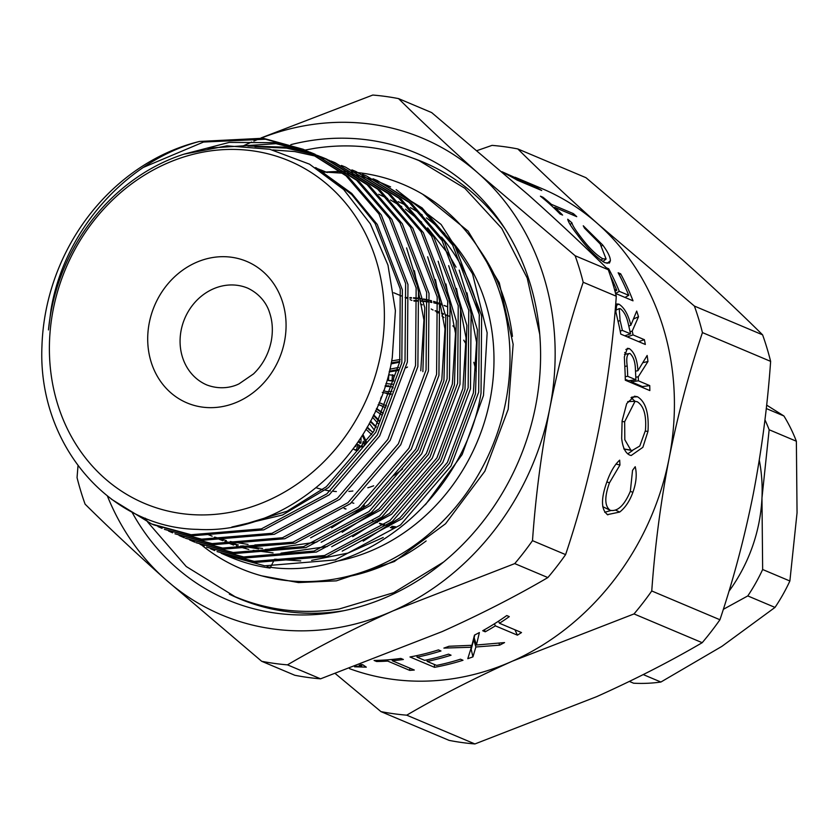 <?xml version="1.0" encoding="UTF-8"?>
<svg xmlns="http://www.w3.org/2000/svg" width="839" height="839" viewBox="0 0 839 839"><rect width="100%" height="100%" fill="white"/><g stroke="black" fill="none" stroke-linecap="round" stroke-linejoin="round"><path stroke-width="1.26" d="M630.855 450.144L632.113 450.512L639.769 446.033L645.432 430.491C646.607 415.515 643.88 405.929 637.262 401.755L635.039 401.315L624.656 421.723L624.814 439.72L630.855 450.144L623.786 448.928M632.533 450.564L627.75 453.868M624.331 449.117L632.113 450.512M379.396 523.567L383.832 525.298M386.349 526.158L388.1 526.703M390.502 527.385L393.701 528.182M380.801 524.165L383.759 525.35M386.234 526.242L387.943 526.808M390.292 527.532L393.428 528.371M372.38 520.61L373.187 520.946M375.589 521.889L377.246 522.487M379.522 523.263L384.598 524.721M387.377 525.382L389.401 525.801M392.075 526.284L395.693 526.798M375.547 521.921L377.162 522.55M379.396 523.347L384.388 524.878M387.104 525.581L389.065 526.032M391.687 526.556L395.2 527.133M344.252 508.392L346.004 508.937M356.648 511.423L358.84 511.759M344.137 508.476L345.846 509.053M356.281 511.696L358.41 512.073M447.722 306.833L447.03 306.508M446.317 306.245L444.051 305.427M441.985 304.756L440.58 304.316M438.283 303.666L433.826 302.585M431.802 302.166L430.334 301.893M428.079 301.526L423.789 300.991M421.807 300.802L420.224 300.687M417.979 300.572L413.879 300.498M447.009 306.571L444.114 305.574M442.017 304.924L440.611 304.515M438.315 303.896L433.878 302.889M431.865 302.512L430.386 302.26M428.131 301.925L423.873 301.453M421.881 301.295L420.287 301.201M418.042 301.117L413.973 301.096M441.901 304.295L440.496 303.739M438.168 302.869L436.427 302.26M435.703 302.03L433.606 301.369M431.55 300.782L430.134 300.404M427.848 299.848L423.443 298.957M421.44 298.621L419.94 298.411M417.686 298.128L413.47 297.74M411.477 297.635L409.852 297.572M407.618 297.53L405.143 297.551M441.912 304.337L440.706 303.875M438.189 302.973L437.098 302.617M436.374 302.386L433.637 301.568M431.592 301.012L430.166 300.656M427.89 300.142L423.506 299.324M421.503 299.02L419.993 298.82M417.738 298.569L413.543 298.254M411.561 298.17L409.914 298.139M407.681 298.128L406.548 298.149M402.563 468.991A105.085 92.699 112.9 0 1 392.558 476.279M373.67 485.791A105.085 92.699 112.9 0 1 367.818 487.774M352.852 491.004A105.085 92.699 112.9 0 1 348.888 491.423M336.366 491.549A105.085 92.699 112.9 0 1 333.44 491.318M330.356 490.962A105.085 92.699 112.9 0 1 325.27 490.112M322.721 489.567A105.085 92.699 112.9 0 1 316.24 487.784M351.614 502.613L353.827 503.253M435.137 310.87L436.731 311.342M437.538 311.605L439.321 312.192M441.65 313.031L443.464 313.734M443.128 313.587L441.65 312.978M439.311 312.087L436.783 311.206M435.976 310.944L435.116 310.671M437.129 312.559L439.416 313.104M441.723 313.713L443.537 314.247M445.603 314.908L447.365 315.516M448.162 315.8L449.83 316.439M449.819 316.408L447.397 315.443M446.6 315.139L445.593 314.772M442.992 313.901L441.702 313.503M439.321 312.821L436.416 312.098M378.746 194.302L387.649 198.476M390.471 199.955L401.724 206.635M405.489 209.173L421.692 222.167M427.596 227.872L448.802 254.616L456.038 267.148M466.987 292.874L476.573 342.322L473.385 392.977L447.407 462.404L400.014 517.789L363.224 541.134M459.206 270.106L477.391 329.842L475.493 393.869L449.505 463.296L402.122 518.67L342.197 551.139M183.951 154.177A189.95 167.559 -67.1 0 0 51.41 309.769A189.95 167.559 -67.1 0 0 48.463 329.926L50.98 309.832C64.005 230.914 125.86 161.109 199.441 141.455A202.084 178.256 112.9 0 0 45.998 310.514A202.084 178.256 112.9 0 0 41.95 346.161C37.524 444.093 109.217 528.088 197.815 529.378C286.078 534.831 376.711 455.525 392.274 357.529L395.4 310.629L387.964 265.114L370.356 223.866L343.665 189.52L309.476 164.15L269.738 149.248L226.981 145.839L183.951 154.177M322.134 171.869L351.73 194.585L375.138 223.531L400.255 288.941L399.731 361.892L373.743 431.319L326.35 486.704L287.127 511.203L243.656 524.532M319.072 169.845L351.688 193.4L377.246 224.422L402.353 289.833L401.829 362.784L375.851 432.211L328.458 487.585L282.544 514.999L231.837 527.028M316.932 168.492L319.848 169.551M320.907 169.96L327.252 172.561M414.372 270.672L423.947 320.11L420.769 370.775M317.488 168.838L320.876 170.044M321.945 170.443L326.193 172.121M406.59 247.904L424.775 307.64L422.877 371.667M435.42 279.555L444.995 328.993L441.817 379.658L415.84 449.085L368.447 504.459L331.646 527.815M427.638 256.786L445.824 316.523L443.925 380.539L417.937 449.977L370.555 505.351L310.619 537.82M445.949 283.991L455.525 333.44L452.347 384.094L426.359 453.521L378.966 508.906L342.176 532.262M438.157 261.223L456.343 320.959L454.444 384.986L428.467 454.413L381.074 509.787L321.148 542.256M456.468 288.438L466.044 337.876L462.866 388.541L436.878 457.968L389.495 513.342L352.695 536.698M448.687 265.669L466.872 325.396L464.974 389.422L438.986 458.849L391.603 514.234L331.667 546.692M292.203 542.424L254.867 544.951M248.04 544.417L230.285 541.533M226.341 540.578L214.931 537.159M212.152 536.173L205.849 533.688M316.88 542.025L270.483 548.727M262.544 548.454L242.597 545.906M238.286 544.983L226.006 541.595M223.059 540.61L214.27 537.233M302.732 546.86L265.397 549.388M258.559 548.853L240.803 545.969M236.86 545.025L225.45 541.606M222.671 540.61L216.378 538.124M327.409 546.462L281.002 553.163M273.063 552.901L253.116 550.353M248.805 549.43L236.525 546.042M233.578 545.056L224.789 541.679M335.789 561.427A190.768 168.272 -67.1 0 0 490.06 399.815A190.768 168.272 -67.1 0 0 452.043 241.59M444.88 233.84A190.768 168.272 -67.1 0 0 426.38 217.878M422.279 214.983A190.768 168.272 -67.1 0 0 410.334 207.632M407.397 206.058A190.768 168.272 -67.1 0 0 398.263 201.675M479.489 315.779A190.768 168.272 -67.1 0 0 441.524 237.154M290.839 144.654A242.492 213.914 112.9 0 1 502.571 225.062A242.492 213.914 112.9 0 1 535.607 406.107A242.492 213.914 112.9 0 1 339.47 611.558A242.492 213.914 112.9 0 1 133.527 514.894M133.17 514.265A242.492 213.914 112.9 0 1 131.922 512.021M343.854 610.698A236.86 208.942 112.9 0 1 229.351 594.169M358.798 172.719A208.544 183.961 112.9 0 1 477.307 246.267L482.236 253.64A202.912 179.001 112.9 0 1 512.44 336.397M323.393 172.257A208.544 183.961 112.9 0 1 324.609 172.152L323.204 172.152M325.364 172.089A208.544 183.961 112.9 0 1 326.004 172.047A208.544 183.961 112.9 0 1 340.917 171.565M342.018 171.586A208.544 183.961 112.9 0 1 345.731 171.691M346.759 171.733A208.544 183.961 112.9 0 1 347.902 171.785M351.08 171.985A208.544 183.961 112.9 0 1 354.006 172.226M354.761 172.289A208.544 183.961 112.9 0 1 357.036 172.519M357.834 172.614A208.544 183.961 112.9 0 1 358.714 172.708M477.307 246.267A208.544 183.961 112.9 0 1 505.718 401.975A208.544 183.961 112.9 0 1 337.047 578.658A208.544 183.961 112.9 0 1 201.601 545.025M638.259 376.816A258.664 228.177 -67.1 0 1 638.416 380.833L649.743 385.615A258.664 228.177 -67.1 0 1 649.847 390.575L625.296 380.214A258.664 228.177 -67.1 0 0 624.94 369.17L624.342 356.9L627.352 348.342L629.271 348.584C634.378 352.139 637.262 359.512 637.923 370.712L647.152 355.474A258.664 228.177 -67.1 0 1 647.949 361.494L638.259 376.816L635.815 377.183M632.228 331.059A258.664 228.177 -67.1 0 1 633.057 334.908L644.394 339.69A258.664 228.177 -67.1 0 1 645.338 344.472L620.776 334.111A258.664 228.177 -67.1 0 0 618.563 323.508L615.857 311.835L616.801 303.98L618.93 304.148C624.3 307.588 628.275 314.615 630.855 325.228L636.696 311.091A258.664 228.177 -67.1 0 1 638.51 316.743L632.228 331.059L630.12 331.804M614.463 289.308L616.78 290.284A258.664 228.177 -67.1 0 0 610.435 276.052M606.261 267.756L608.695 268.784L607.887 269.35M619.297 291.353L615.574 293.44L633.015 300.823A258.664 228.177 -67.1 0 0 620.661 273.829L618.144 272.769A258.664 228.177 -67.1 0 1 628.747 295.338L619.297 291.353A258.664 228.177 -67.1 0 0 608.695 268.784M567.73 219.231L571.904 222.807C572.429 225.209 574.988 229.414 579.602 235.444C588.045 246.897 595.774 254.678 602.79 258.79L606.115 259.01L600.189 243.95L584.5 228.114L583.262 225.785L602.685 244.988C607.814 251.836 610.383 257.101 610.383 260.772L609.429 263.047L604.992 262.743C596.529 257.751 587.164 248.218 576.917 234.144C571.244 226.813 568.181 221.842 567.73 219.231M551.349 204.317L573.383 213.62A258.664 228.177 -67.1 0 1 576.739 216.661L554.705 207.369A258.664 228.177 -67.1 0 1 562.602 215.088L560.085 214.018A258.664 228.177 -67.1 0 0 540.431 196.179L542.948 197.249A258.664 228.177 -67.1 0 1 551.349 204.317L550.804 205.031M515.146 177.281L528.098 183.122A258.664 228.177 -67.1 0 1 541.711 190.495L517.16 180.133A258.664 228.177 -67.1 0 0 508.35 175.204L502.645 172.31M621.678 438.398L622.108 420.905L626.702 403.58L634.494 396.207L637.451 396.763C645.611 401.629 649.124 413.166 647.981 431.351L642.852 447.334L631.18 455.514L629.722 455.074C625.37 453.018 622.695 447.46 621.678 438.398M477.213 150.538L492.042 145.378A290.588 256.335 112.9 0 1 517.82 148.943C541.543 172.467 568.307 197.532 598.113 224.128L694.409 306.078A290.588 256.335 112.9 0 1 702.442 332.59C689.06 372.432 677.954 414.372 669.103 458.409A258.664 228.177 -67.1 0 0 598.113 224.128A258.664 228.177 -67.1 0 0 541.942 188.586L516.572 177.878M380.56 354.813A185.912 164.004 -67.1 0 0 252.466 150.81A185.912 164.004 -67.1 0 0 53.214 309.518A185.912 164.004 -67.1 0 0 181.308 513.531A185.912 164.004 -67.1 0 0 380.56 354.813M355.893 175.204L360.455 176.221M361.777 176.547L366.433 177.805M367.786 178.193L372.631 179.703M374.079 180.196L379.564 182.178M381.367 182.881L390.596 186.898M396.186 189.666L441.115 224.474L472.525 273.797L487.155 332.821L483.474 395.473L462.163 454.528L425.404 504.753M143.584 167.307L203.51 142.043L265.502 139.232L304.599 149.856M111.314 499.121L151.555 523.935L191.072 534.726L261.443 528.864L326.885 493.835L377.34 434.938L405.017 361.095L405.625 283.509L378.945 213.945L346.088 175.823L305.774 150.338L348.437 176.819L381.284 214.931L407.964 284.494L407.366 362.091L379.679 435.934L329.224 494.821L263.782 529.849L193.41 535.712L153.904 524.92M303.435 149.352L263.163 138.246L199.441 141.455M354.624 174.963L350.125 174.187M348.835 173.988L344.284 173.369M342.962 173.212L326.298 172.163M326.287 172.163L325.49 172.152M377.099 180.437L422.09 207.904L454.948 246.016L481.628 315.579L481.03 393.176C463.736 499.153 360.665 582.329 267.075 566.797L270.085 568.066A202.084 178.256 112.9 0 1 230.201 557.117L225.23 555.019L264.736 565.811L335.097 559.949L400.539 524.92L450.994 466.023L478.681 392.18L479.279 314.594L452.609 245.03L419.752 206.918L377.099 180.437L372.977 178.77M366.57 176.001L411.571 203.468L444.429 241.569L471.099 311.143L470.501 388.73L442.814 462.572L392.358 521.47L326.916 556.498L256.556 562.361L217.039 551.569L254.207 561.364L324.578 555.502L390.02 520.484L440.475 461.586L468.162 387.744L468.76 310.157L442.09 240.583L409.233 202.472L366.58 176.001L362.458 174.334M356.051 171.565L401.052 199.021L433.91 237.133L460.58 306.696L459.982 384.293L432.295 458.136L381.839 517.034L316.397 552.052L246.026 557.914L206.52 547.122L243.688 556.928L314.059 551.066L379.501 516.037L429.956 457.14L457.633 383.297L458.241 305.711L431.561 236.147L398.703 198.035L356.051 171.565L351.94 169.887M345.532 167.118L390.523 194.585L423.38 232.697L450.061 302.26L449.452 379.847L421.776 453.689L371.32 512.587L305.878 547.615L235.507 553.478L195.99 542.686L233.169 552.492L303.529 546.629L368.971 511.601L419.427 452.703L447.114 378.861L447.711 301.274L421.042 231.7L388.184 193.589L345.532 167.118L341.41 165.451M335.013 162.682L380.004 190.138L412.861 228.25L439.531 297.824L438.933 375.411L411.246 449.253L360.791 508.151L295.349 543.169L224.988 549.031L185.471 538.25L222.639 548.045L293.01 542.183L358.452 507.155L408.908 448.267L436.595 374.425L437.192 296.828L410.512 227.264L377.655 189.153L335.013 162.682L330.891 161.004M329.706 160.553L325.522 159.022M324.326 158.613L320.089 157.229M318.862 156.862L294.73 151.565L272.78 149.95M254.941 146.71L286.55 148.115L314.929 154.754M316.146 155.163L320.33 156.652M321.526 157.103L325.647 158.739M326.832 159.232L369.475 185.702L402.332 223.814L429.012 293.377L428.414 370.964L400.727 444.806L350.272 503.704L284.83 538.732L214.459 544.595L174.952 533.803L212.12 543.609L282.481 537.747L347.923 502.718L398.378 443.821L426.065 369.978L426.663 292.392L399.993 222.828L367.136 184.716L324.483 158.235L320.362 156.568M319.177 156.106L315.003 154.586M313.796 154.166L284.211 147.129L247.904 146.017M207.013 148.241L276.031 143.668L309.811 152.205M310.996 152.656L315.128 154.292M313.954 153.799L358.956 181.255L391.813 219.367L418.483 288.941L417.885 366.528L390.198 440.37L339.743 499.268L274.301 534.296L203.94 540.159L164.423 529.367L201.591 539.162L271.962 533.3L337.404 498.282L387.859 439.384L415.546 365.542L416.144 287.945L389.464 218.381L356.617 180.27L313.964 153.799L309.843 152.121M308.658 151.67L273.682 142.682L229.236 142.399L184.286 154.061M221.16 553.237L225.219 555.019M210.641 548.8L214.7 550.583M200.112 544.354L204.171 546.137M194.826 542.193L190.778 540.368M189.593 539.917L193.652 541.7M184.307 537.747L180.259 535.932M179.074 535.471L183.133 537.254M168.545 531.035L172.603 532.817M158.026 526.588L162.084 528.371M517.82 148.943L586 177.711L682.296 259.66C712.091 286.246 738.855 311.311 762.599 334.845L694.409 306.078M380.948 711.608L449.138 740.386A290.588 256.335 -67.1 0 0 474.916 743.952L406.726 715.174A290.588 256.335 112.9 0 1 380.948 711.608L335.401 673.665M634.011 613.928L512.367 661.174A258.664 228.177 -67.1 0 0 669.103 458.409C660.713 502.058 654.923 546.241 651.756 590.971A290.588 256.335 112.9 0 1 634.011 613.928L702.201 642.695C670.046 661.51 634.84 679.506 596.55 696.706L474.916 743.952M349.485 668.641A258.664 228.177 -67.1 0 0 512.367 661.174C473.878 678.478 438.671 696.475 406.726 715.174M702.442 332.59L770.632 361.368C767.517 405.615 761.739 449.809 753.286 493.93C744.581 537.432 733.464 579.371 719.935 619.748L651.756 590.971M770.632 361.368A290.588 256.335 -67.1 0 0 762.599 334.845M702.201 642.695A290.588 256.335 -67.1 0 0 719.935 619.748M383.234 537.495L348.112 553.048L311.636 560.358M300.74 560.903L275.444 559.214M274.584 559.214L272.769 562.791M272.308 563.703L270.871 566.524M270.515 567.227L270.085 568.066M565.601 554.621L532.492 540.652A290.588 256.335 112.9 0 1 514.747 563.598L547.857 577.568A290.588 256.335 -67.1 0 0 565.601 554.621C579.12 514.255 590.236 472.315 598.941 428.802C607.405 384.608 613.194 340.414 616.287 296.24A290.588 256.335 -67.1 0 0 608.254 269.718L575.145 255.748A290.588 256.335 112.9 0 1 583.189 282.261L616.287 296.24M583.189 282.261C569.796 322.103 558.69 364.042 549.839 408.079C541.449 451.728 535.66 495.912 532.492 540.652M320.571 678.824L287.462 664.855A290.588 256.335 112.9 0 1 261.684 661.289L294.793 675.259A290.588 256.335 -67.1 0 0 320.571 678.824L442.216 631.568C480.705 614.274 515.912 596.267 547.857 577.568M514.747 563.598L393.103 610.844C354.624 628.149 319.407 646.156 287.462 664.855M261.684 661.289L165.388 579.34C135.53 552.691 108.755 527.626 85.096 504.155A290.588 256.335 112.9 0 1 77.052 477.632L78.006 465.739M241.663 146.573L251.134 142.294A258.664 228.177 -67.1 0 1 251.669 142.064M260.017 138.55A258.664 228.177 -67.1 0 0 253.871 141.099L259.712 138.519M261.013 137.953L372.778 95.048A290.588 256.335 112.9 0 1 398.556 98.614L431.666 112.583L527.962 194.533C557.767 221.129 584.531 246.194 608.254 269.718M398.556 98.614C422.279 122.137 449.043 147.203 478.849 173.809L575.145 255.748M107.455 496.164A258.664 228.177 -67.1 0 0 165.388 579.34A258.664 228.177 -67.1 0 0 393.103 610.844A258.664 228.177 -67.1 0 0 549.839 408.079A258.664 228.177 -67.1 0 0 478.849 173.809A258.664 228.177 -67.1 0 0 261.401 138.005M499.478 623.262L521.512 632.554A258.664 228.177 -67.1 0 1 517.411 635.154L495.377 625.852A258.664 228.177 -67.1 0 1 485.236 631.798L482.719 630.729A258.664 228.177 -67.1 0 0 506.766 615.553L509.283 616.623A258.664 228.177 -67.1 0 1 499.478 623.262L498.481 621.206M472.934 656.853A258.664 228.177 -67.1 0 1 467.795 658.678L471.371 647.236L443.883 648.096A258.664 228.177 -67.1 0 0 449.022 646.261L471.906 645.306L474.475 635.113A258.664 228.177 -67.1 0 0 479.394 632.543L476.416 645.023L504.554 642.58A258.664 228.177 -67.1 0 1 499.645 645.16L475.881 646.984L472.934 656.853L471.182 649.344L473.71 639.643L474.738 639.591M409.988 656.968A258.664 228.177 -67.1 0 0 438.451 649.9L440.968 650.959A258.664 228.177 -67.1 0 1 417.067 657.168L424.618 660.356A258.664 228.177 -67.1 0 0 448.529 654.147L451.046 655.207A258.664 228.177 -67.1 0 1 427.135 661.415L436.584 665.4A258.664 228.177 -67.1 0 0 460.485 659.192L463.002 660.262A258.664 228.177 -67.1 0 1 434.539 667.33L409.988 656.968M392.264 660.733L414.298 670.036A258.664 228.177 -67.1 0 1 409.726 670.382L387.691 661.08A258.664 228.177 -67.1 0 1 376.596 661.51L374.079 660.45A258.664 228.177 -67.1 0 0 400.853 658.426L403.37 659.496A258.664 228.177 -67.1 0 1 392.264 660.733L392.274 659.444M355.778 666.355L361.682 666.166L360.864 664.509M359.27 665.065A258.664 228.177 -67.1 0 0 360.728 665.254M360.812 664.498A258.664 228.177 -67.1 0 0 362.7 664.698L366.307 667.152L354.551 666.795M607.1 514.443L607.876 514.842C601.007 510.039 600.734 498.922 607.048 481.46C610.446 471.854 614.651 464.754 619.675 460.15L619.948 465.037L609.46 482.824C604.353 497.118 604.615 506.284 610.236 510.332C617.661 511.759 624.363 505.403 630.351 491.266L632.543 470.354L635.207 466.704C637.074 474.182 636.298 482.708 632.889 492.294C629.701 501.061 625.307 507.647 619.706 512.052L607.457 514.632M602.738 506.651L610.236 510.332M426.128 540.956A202.912 179.001 112.9 0 1 345.762 577.054L337.047 578.658M413.281 158.298A236.86 208.942 112.9 0 1 505.015 228.795M431.173 308.983L433.039 310.042M441.933 315.957L443.957 317.541M452.861 325.836L455.147 328.385M463.768 340.152L466.348 344.598M473.846 362.301L476.269 371.478M362.479 509.105L364.367 505.393M619.948 465.037L615.994 464.03M609.46 482.824L606.891 481.922M632.889 492.294L630.309 491.392M619.706 512.052L615.711 510.175M610.876 510.552L604.709 512.272M637.451 396.763L631.746 397.13M631.022 397.644L635.05 401.315M647.981 431.351L645.327 431.183M622.024 421.556L624.656 421.723M629.271 348.584L625.863 349.475M624.719 352.495L625.894 354.027M637.923 370.712L635.532 371.132M647.949 361.494L642.957 362.679M638.416 380.833L631.138 381.797A250.578 221.045 -67.1 0 0 631.085 380.413M631.138 381.797L642.464 386.58L649.743 385.615M642.496 387.471A250.578 221.045 -67.1 0 0 642.464 386.58M625.286 379.333L628.621 380.738L635.899 379.773L635.438 369.705C635.238 361.829 633.382 356.407 629.9 353.439L624.457 354.373M625.233 376.648L627.708 376.323L635.899 379.773M627.708 376.323A258.664 228.177 -67.1 0 0 627.205 365.993L624.793 366.423M629.9 353.439C627.016 353.733 626.114 357.917 627.205 365.993M618.93 304.148L615.648 305.711M630.855 325.228L628.82 326.046M638.51 316.743L633.592 318.956M625.716 336.187A250.578 221.045 -67.1 0 0 625.569 335.527M633.057 334.908L627.299 336.858M644.394 339.69L638.636 341.641M620.199 331.122L622.36 330.398L630.54 333.849L628.38 324.221C626.806 316.754 624.143 311.584 620.388 308.721L619.234 308.637L620.105 320.519L618.049 321.316M630.54 333.849L624.782 335.799M622.36 330.398A258.664 228.177 -67.1 0 0 620.105 320.519M616.78 290.284L615.008 291.28M628.747 295.338L624.992 297.436M620.661 273.829L619.234 274.825M571.904 222.807L570.184 224.642M579.602 235.444L578.606 236.367M602.79 258.79L600.818 260.31M602.685 244.988L601.647 245.953M603.346 261.17L603.681 262.114M610.383 260.772L607.037 263.383M572.439 214.847L573.383 213.62M542.508 197.868L542.948 197.249M554.118 208.103L554.705 207.369M535.051 187.674L535.313 187.181A258.664 228.177 -67.1 0 0 530.269 184.444L501.953 171.712M502.267 171.985L512.713 177.249A258.664 228.177 -67.1 0 1 515.796 178.948L535.313 187.181M409.789 668.127L409.726 670.382M376.68 660.398L376.596 661.51M387.723 659.842L387.691 661.08M417.067 657.168L416.92 655.605M427.135 661.415L426.999 659.853M434.539 667.33L434.34 664.457M474.78 634.955L474.161 637.724L476.416 645.023M499.645 645.16L498.922 643.167M475.881 646.984L473.71 639.643M471.371 647.236L470.847 645.369M514.936 629.785L517.411 635.154M484.428 629.774L485.236 631.798M494.433 623.807L495.377 625.852M498.765 621.772L498.062 621.479M764.948 419.846A169.258 149.3 112.9 0 1 769.153 429.746L761.969 497.967A153.579 135.478 -67.1 0 0 759.295 460.192M728.923 591.338A153.579 135.478 -67.1 0 0 761.969 497.967L762.651 569.513A169.258 149.3 112.9 0 1 747.79 595.921L723.323 609.334M769.153 429.746L796.368 441.23A169.258 149.3 -67.1 0 0 783.92 415.987L766.259 408.53M747.79 595.921L775.005 607.415A169.258 149.3 -67.1 0 0 789.877 580.997L762.651 569.513M789.877 580.997L797.05 512.776L796.368 441.23M783.92 415.987L766.636 405.111M629.397 681.436L633.571 683.198A169.258 149.3 -67.1 0 0 660.891 682.034L643.251 674.587M660.891 682.034L721.876 646.376L775.005 607.415M407.513 367.042L406.223 367.765M397.938 370.471L389.181 371.929M393.837 375.306L393.46 381.095L388.467 380.57L388.845 374.792L393.837 375.306M390.943 394.435L382.28 392.348M381.399 396.774L380.612 398.829M379.102 402.605L386.517 405.845M373.649 414.802L379.511 420.853M367.241 427.041L372.736 432.442M370.523 421.01L376.292 426.873M362.92 434.382L366.716 442.457M364.734 444.135L363.392 446.841L361.368 446.988L357.771 444.418L356.585 449.652L357.991 450.249L355.925 450.407L353.188 448.865M359.176 445.016L357.991 450.249M358.872 440.716L360.529 443.307M358.274 441.608L359.868 443.223L360.948 443.139L361.074 437.339M354.75 446.694L355.537 446.547L356.512 444.198M356.585 449.652L354.519 449.809M362.28 435.42L365.94 443.181L364.546 444.062L363.245 441.283L361.997 446.254L363.392 446.841M361.997 446.254L359.973 446.4M364.546 444.062L365.385 444.408M378.085 423.569L372.495 417.151M370.23 421.566L376.113 427.177M374.393 430.208L369.307 423.307M366.937 427.586L373.072 432.452M371.75 434.644L365.972 429.264M373.365 415.378L379.218 421.419M381.221 403.391L386.464 405.982M382.29 415.263L375.536 410.795M385.688 407.785L378.347 404.408M376.344 409.013L383.129 413.48M381.252 405.51L378.2 404.755M376.617 408.404L383.213 413.312M385.94 383.559L392.872 384.241M391.173 393.806L382.93 392.61M393.176 387.849L391.121 386.475L385.332 385.5M383.58 390.754L386.81 391.624L391.991 391.435M386.611 393.554L388.017 394.152M391.761 386.779L385.08 386.286M388.321 385.709L389.716 386.297M383.633 390.617L384.314 391.026M392.432 374.718L392.054 380.497L393.46 381.095M392.054 380.497L388.467 380.57M391.635 360.906L400.161 359.501M398.158 369.496L389.369 371.184M399.815 361.399L391.226 362.93M389.841 369.212L398.609 367.44M399.668 362.186L391.026 363.906M247.841 288.197A52.542 46.344 -67.1 0 0 181.151 330.209A52.542 46.344 -67.1 0 0 206.981 385.017C222.482 390.764 234.951 385.992 239.167 383.759L253.493 373.921C262.628 365.049 268.543 354.173 271.217 341.295C273.147 330.881 272.56 321.222 269.455 312.318C268.134 307.787 262.985 295.454 247.841 288.197M149.279 322.816A76.789 67.739 112.9 0 1 231.585 257.258A76.789 67.739 112.9 0 1 284.494 341.525A76.789 67.739 112.9 0 1 202.189 407.083A76.789 67.739 112.9 0 1 149.279 322.816M373.701 425.142L375.106 425.74M369.076 429.799L370.481 430.386M394.424 370.335L395.83 370.932M393.722 362.396L395.127 362.983M315.464 167.59L316.733 168.125M326.822 159.221L324.483 158.235M153.904 524.931L151.565 523.935M393.774 292.759L401.367 295.957M410.072 299.638L411.886 300.404M420.601 304.075L422.416 304.84M627.698 401.608L635.039 401.315M619.234 308.637L615.606 310.273M602.79 261.611L606.115 259.01M361.976 664.624L361.682 666.166M147.926 522.351L186.216 566.503L235.025 596.676C268.05 610.435 302.764 614.547 339.176 608.999L393.669 592.68L443.642 561.994M539.739 334.268L527.217 278.066L501.722 228.334L464.869 188.303L419.039 160.616C386.013 146.856 351.289 142.756 314.887 148.293L305.113 150.066M261.758 575.848L298.464 582.57L336.376 580.85L394.32 561.543L445.561 523.735L484.869 471.203L508.182 409.285L513.143 344.284L499.289 282.827L468.099 231.113L422.772 194.302M147.842 522.215L147.14 521.092M146.804 520.558L145.367 518.219"/></g></svg>
